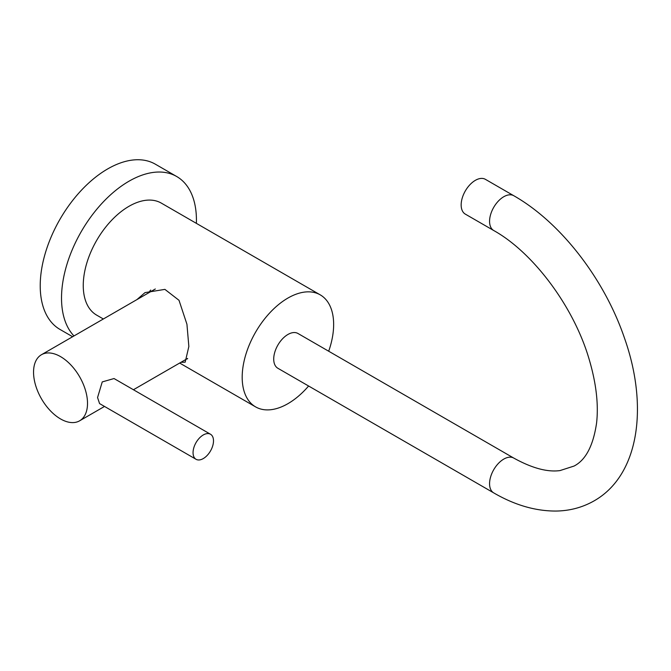 <?xml version="1.0" encoding="UTF-8"?>
<svg xmlns="http://www.w3.org/2000/svg" width="671" height="671" viewBox="0 0 671 671"><rect width="100%" height="100%" fill="white"/><g stroke="black" fill="none" stroke-linecap="round" stroke-linejoin="round"><path stroke-width="1.01" d="M73.969 335.953A95.391 55.072 120 0 1 69.046 257.966A95.391 55.072 120 0 1 128.983 181.22A95.391 55.072 -60 0 1 176.674 176.498A95.391 55.072 -60 0 1 196.377 223.351M72.619 336.725L59.979 329.427A95.391 55.072 120 0 1 45.36 252.984A95.391 55.072 120 0 1 107.679 168.924A95.391 55.072 -60 0 1 155.378 164.202L176.674 176.498M179.669 363.045L255.584 406.878A64.668 37.333 120 0 1 242.189 377.27A64.668 37.333 -60 0 1 270.413 312.191A64.668 37.333 -60 0 1 320.252 294.871L161.317 203.112A64.668 37.333 120 0 0 111.478 220.432A64.668 37.333 120 0 0 83.254 285.51A64.668 37.333 120 0 0 96.649 315.118L103.351 318.985M136.926 299.601L145.011 292.615L164.898 289.377L179.014 300.314L186.932 324.236L188.853 346.479L185.179 362.181L180.927 362.323M320.252 294.871A64.668 37.333 -60 0 1 333.646 324.47A64.668 37.333 120 0 1 328.689 351.227M255.584 406.878A64.668 37.333 120 0 0 308.61 386.01M287.918 334.477A20.08 11.592 120 0 0 274.8 352.174A20.08 11.592 120 0 0 277.878 368.27L493.73 492.891A20.08 11.592 120 0 1 490.652 476.796A20.08 11.592 120 0 1 503.77 459.098A20.08 11.592 120 0 1 513.81 458.1L297.958 333.479A20.08 11.592 120 0 0 287.918 334.477M513.81 195.739A20.08 11.592 -60 0 0 503.77 196.729A20.08 11.592 -60 0 0 490.652 214.426A20.08 11.592 -60 0 0 493.73 230.522L465.322 214.124A20.08 11.592 -60 0 1 462.244 198.029A20.08 11.592 -60 0 1 475.37 180.331A20.08 11.592 -60 0 1 485.41 179.342L513.81 195.739C560.956 222.554 604.621 279.379 624.6 338.444C648.513 406.215 639.371 475.102 594.145 500.843C582.554 507.435 569.855 510.841 556.058 511.05C535.441 511.126 514.665 505.07 493.73 492.891M187.494 358.859A40.168 23.191 60 0 1 186.89 358.876M150.715 290.073A40.168 23.191 -120 0 0 148.736 292.782M155.328 288.983A38.155 22.034 -120 0 0 155.001 289.167L41.451 354.724A38.155 22.034 -120 0 0 33.55 372.187A38.155 22.034 -120 0 0 50.208 410.593A38.155 22.034 -120 0 0 79.614 420.818A38.155 22.034 -120 0 0 87.515 403.346A38.155 22.034 -120 0 0 70.858 364.949A38.155 22.034 -120 0 0 41.451 354.724M97.563 397.542L99.576 403.59L196.049 459.291A14.46 8.346 120 0 0 207.188 455.416A14.46 8.346 120 0 0 213.504 440.864A14.46 8.346 -60 0 0 210.509 434.246L114.036 378.545L102.235 381.916L97.563 397.542M210.509 434.246A14.46 8.346 -60 0 0 199.362 438.121A14.46 8.346 -60 0 0 193.055 452.673A14.46 8.346 120 0 0 196.049 459.291M493.73 230.522C533.294 252.548 574.141 307.083 589.331 359.933C596.234 383.493 598.649 404.512 596.586 422.998C593.248 445.695 585.733 460.046 574.057 466.06L559.966 470.589C547.393 472.309 532.011 468.148 513.81 458.1M187.628 358.448L133.428 389.742M104.508 406.441L79.614 420.818"/></g></svg>
